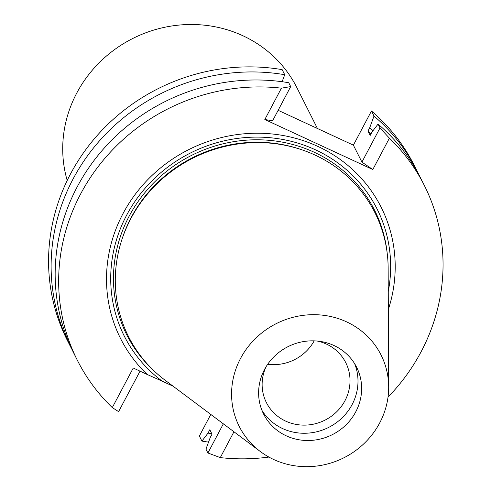 <?xml version="1.0" encoding="UTF-8"?>
<svg xmlns="http://www.w3.org/2000/svg" width="491" height="491" viewBox="0 0 491 491"><rect width="100%" height="100%" fill="white"/><g stroke="black" fill="none" stroke-linecap="round" stroke-linejoin="round"><path stroke-width="0.74" d="M260.347 451.542L165.246 380.322A137.903 130.471 -26.7 0 1 137.928 206.736A137.903 130.471 -26.7 0 1 315.013 155.052A137.903 130.471 -26.7 0 1 388.148 268.16L388.676 386.969A79.395 75.111 -26.7 0 1 343.896 457.772A79.395 75.111 -26.7 0 1 260.347 451.542A79.395 75.111 -26.7 0 1 244.616 351.605A79.395 75.111 -26.7 0 1 346.572 321.851A79.395 75.111 -26.7 0 1 388.676 386.969M334.027 345.535A52.071 49.266 -26.7 0 1 356.644 367.268A52.071 49.266 -26.7 0 1 332.272 434.682A52.071 49.266 -26.7 0 1 263.618 414.079A52.071 49.266 -26.7 0 1 264.489 369.539A52.071 49.266 -26.7 0 1 334.027 345.535M354.662 363.721A52.071 49.266 -26.7 0 1 328.62 427.428A52.071 49.266 -26.7 0 1 261.949 410.372M317.254 341.049A44.423 42.023 -26.7 0 1 345.756 362.646A44.423 42.023 -26.7 0 1 324.962 420.155A44.423 42.023 -26.7 0 1 266.392 402.583A44.423 42.023 -26.7 0 1 266.03 366.826M314.185 340.858A44.423 42.023 -26.7 0 1 267.705 364.248M388.252 291.562A141.476 133.853 153.3 0 0 298.921 143.458A141.476 133.853 153.3 0 0 129.09 210.749A141.476 133.853 153.3 0 0 162.159 381.151L147.288 374.523A145.901 138.032 -26.7 0 1 134.792 194.927A145.901 138.032 -26.7 0 1 316.634 145.864A145.901 138.032 -26.7 0 1 388.332 309.483M173.139 386.233L162.159 381.151M140.033 371.165L118.601 411.63L112.292 407.591A194.27 183.794 -26.7 0 1 77.32 360.21A194.27 183.794 -26.7 0 1 97.052 168.1A194.27 183.794 -26.7 0 1 281.423 88.159L264.821 119.516L372.81 169.53L389.412 138.174L379.997 127.961L378.052 124.094A194.27 183.794 153.3 0 1 420.891 178.607L424.39 185.555A194.27 183.794 -26.7 0 1 388.019 397.109M389.412 138.174A194.27 183.794 -26.7 0 1 424.39 185.555M268.884 457.06A194.27 183.794 -26.7 0 1 220.281 457.606L207.908 452.997L205.962 449.13L210.234 437.512L212.014 434.148L209.804 429.748L208.018 433.117A183.389 173.501 153.3 0 0 211.768 433.651M371.012 133.847A179.657 169.972 153.3 0 0 367.955 131.042L370.171 135.442L371.951 132.073L378.052 124.094M373.031 130.661A183.389 173.501 153.3 0 0 369.741 127.678L367.955 131.042M418.817 174.612A194.27 183.794 -26.7 0 0 416.847 170.573A194.27 183.794 -26.7 0 0 374.013 116.06L369.741 127.678M208.54 442.103A194.27 183.794 -26.7 0 1 201.918 441.096L208.018 433.117M201.918 441.096L199.364 436.026L210.799 414.435M416.847 170.573L414.3 165.504A194.27 183.794 153.3 0 0 371.46 110.997L353.379 145.152L361.916 162.116L379.997 127.961M374.013 116.06L371.46 110.997M77.32 360.21L73.822 353.256A194.27 183.794 153.3 0 1 96.917 156.782A194.27 183.794 153.3 0 1 288.751 82.734L290.697 86.6L272.615 120.755L264.821 119.516M71.852 349.211A194.27 183.794 -26.7 0 1 69.777 345.222L67.23 340.159A194.27 183.794 153.3 0 1 90.326 143.685A194.27 183.794 153.3 0 1 282.159 69.636L284.712 74.7L282.129 81.727M69.777 345.222A194.27 183.794 -26.7 0 1 92.879 148.748A194.27 183.794 -26.7 0 1 284.712 74.7M290.697 86.6L281.423 88.159M372.81 169.53L361.916 162.116M353.379 145.152L278.145 110.309M233.955 431.779L220.281 457.606M207.908 452.997L223.344 423.831M112.292 407.591L133.245 368.023L147.288 374.523M317.444 128.507L296.877 87.644A124.376 117.674 153.3 0 0 142.697 33.989A124.376 117.674 153.3 0 0 67.206 180.485M302.591 150.043A136.719 129.348 153.3 0 0 121.375 241.234M153.438 370.3A138.695 131.214 -26.7 0 1 140.217 198.616A138.695 131.214 -26.7 0 1 314.338 152.308A138.695 131.214 -26.7 0 1 387.135 252.699"/></g></svg>
